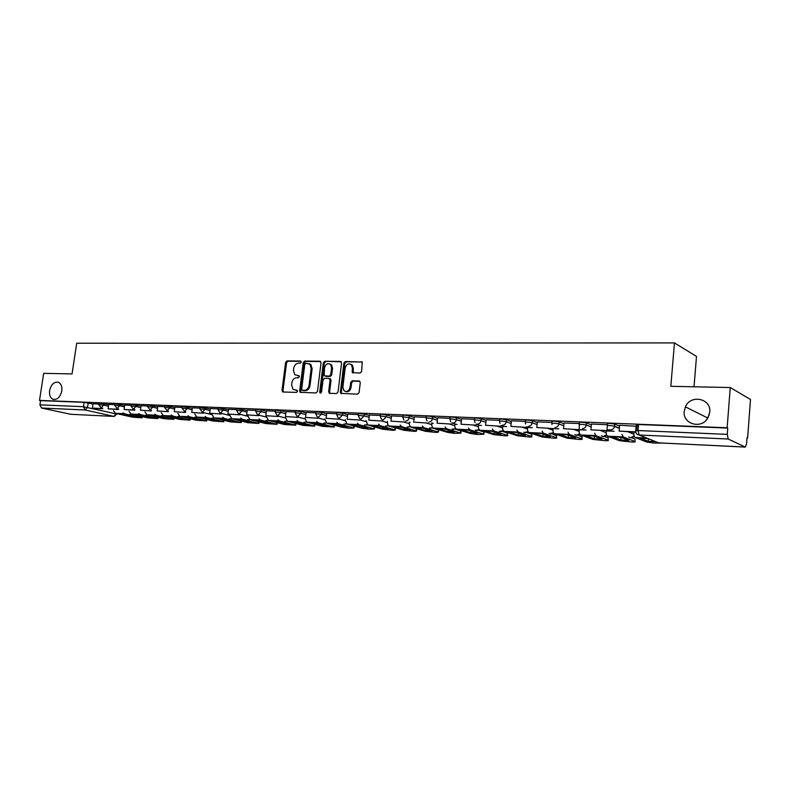 <?xml version="1.0" encoding="UTF-8"?>
<svg xmlns="http://www.w3.org/2000/svg" width="790" height="790" viewBox="0 0 790 790"><rect width="100%" height="100%" fill="white"/><g stroke="black" fill="none" stroke-linecap="round" stroke-linejoin="round"><path stroke-width="1.19" d="M301.207 362.136L300.457 361.03L287.047 360.892L285.595 362.432L282.02 390.418L283.077 392.008L296.497 392.403L297.534 391.327L297.208 390.359L293.06 389.401L291.609 385.026L291.905 382.676C292.527 379.644 294.097 378.005 296.596 377.748L298.344 377.788L299.371 376.702L299.074 375.773L294.808 374.746L293.446 370.48L293.752 368.14C294.374 365.118 295.934 363.479 298.432 363.203L300.18 363.222L301.207 362.136M684.219 411.323C682.481 424.131 701.599 429.612 707.929 417.88L709.756 412.163C711.454 398.417 690.569 394.082 685.404 406.86L684.219 411.323M49.602 390.586C49.128 394.911 50.205 397.805 52.851 399.256C57.186 400.125 60.168 397.36 61.788 390.991C62.252 386.745 61.205 383.871 58.648 382.39C54.273 381.412 51.261 384.147 49.602 390.586M360.043 373.087L361.603 371.488L362.264 362.067L345.428 361.494L343.897 363.084L340.381 392.047L340.796 393.39L357.534 394.161L359.094 392.571L360.279 382.627L359.104 380.968L352.222 380.82L350.671 382.409L350.089 387.317C348.874 391.218 346.82 392.334 343.936 390.675L342.87 387.13L345.171 368.041C346.474 364.022 348.578 362.946 351.481 364.812L352.389 368.14L352.36 372.594L360.043 373.087M39.5 400.382L43.687 373.344L72.048 373.927L76.699 343.225L674.472 342.909L670.829 386.31L730.256 387.535L727.146 427.765L39.5 400.382L40.557 400.619L39.905 404.845L83.454 406.712L117.019 414.088M321.036 362.827L319.92 361.228L304.703 361.079L303.222 362.63L299.667 390.912L300.121 392.284L315.99 392.966L317.491 391.406L321.036 362.827M324.818 361.277L340.411 361.435L341.557 363.054L338.041 391.978L336.51 393.558L329.795 393.361L328.66 391.722L330.092 380.029L328.976 378.4L324.562 378.311L323.051 379.881L321.56 391.998L320.029 392.897L319.723 391.949L323.317 362.857L324.818 361.277L341.171 361.761M638.448 425.899L636.236 424.971L638.567 424.516L638.034 430.54L727.284 434.372L728.212 439.023L745.335 447.091L746.59 443.704L747.044 437.67L747.617 437.956L750.5 399.483L730.256 387.535M709.311 414.641L706.517 419.836M747.024 437.927L747.617 437.956M694.025 386.784L696.504 356.428L674.472 342.909M727.146 427.765L727.768 428.081L727.284 434.372M40.557 400.619L84.105 402.357L93.023 404.026M114.116 416.419L70.666 414.286L41.593 408.025L39.905 404.845M114.817 404.668L108.684 404.421L108.092 408.805L117.177 409.21L117.276 408.588M131.091 405.329L124.692 405.072L124.099 409.506L133.392 409.911L133.48 409.269M147.74 406.011L141.104 405.744M164.745 406.702L157.773 406.416L157.18 410.958L168.211 411.689L157.18 410.958M182.144 407.403L174.916 407.126M199.939 408.134L192.345 407.818L191.763 412.459L203.218 413.229L191.763 412.459M218.139 408.874L210.278 408.568M236.763 409.625L228.508 409.289L227.935 414.039L239.834 414.829L227.935 414.039M255.832 410.405L247.221 410.059L246.648 414.859L258.794 415.659L246.648 414.859M275.354 411.195L266.378 410.83L265.805 415.698L278.199 416.508L265.805 415.698M295.341 412.015L285.99 411.63L285.427 416.547L298.077 417.387L285.427 416.547M315.822 412.844L306.135 412.469M336.817 413.703L326.714 413.308M352.696 372.86L352.844 371.616M358.324 414.572L347.738 414.148L347.195 419.253L360.665 420.122L347.195 419.253M380.385 415.471L369.355 415.026L368.821 420.191L382.577 421.09L368.821 420.191M403.009 416.389L391.524 415.925L390.991 421.159L405.053 422.067L390.991 421.159M426.225 417.337L414.256 416.853L413.733 422.156L428.111 423.084L413.733 422.156M450.053 418.305L437.581 417.801L437.068 423.173L451.771 424.121L437.068 423.173M474.514 419.302L461.518 418.769L461.014 424.22L476.064 425.188L461.014 424.22M499.635 420.329L486.107 419.776L485.603 425.287L501.008 426.274L485.603 425.287M525.449 421.376L511.347 420.803L510.863 426.393L526.634 427.4L510.863 426.393M551.983 422.453L537.378 421.89M579.268 423.568L564.04 422.976M607.55 424.714L591.374 424.052L590.93 429.888L606.927 430.59L607.392 425.504M637.046 426.314L619.577 425.208L619.143 431.123L635.604 431.844L635.683 430.955L638.034 430.54L639.13 435.004L658.564 442.844L745.148 447.051M607.401 423.805C607.915 423.144 610.344 423.233 614.699 424.092L619.597 426.077M579.188 424.368L579.346 422.67C579.83 422.018 582.21 422.117 586.486 422.966L591.394 424.862M551.904 423.233L552.072 421.554C552.516 420.932 554.847 421.031 559.053 421.86L563.971 423.697M525.38 422.137L525.538 420.478C525.952 419.865 528.233 419.974 532.371 420.784L537.309 422.561M499.557 421.07L499.734 419.421C500.119 418.838 502.351 418.947 506.42 419.747L511.367 421.455M526.693 426.768L527.513 427.054M474.435 420.033L474.612 418.404C474.968 417.831 477.16 417.94 481.159 418.73L486.117 420.389M501.097 425.415L502.657 425.938M449.974 419.026L450.152 417.406C450.488 416.853 452.631 416.972 456.571 417.742L461.538 419.352M476.182 424.121L478.434 424.852M426.146 418.048L426.324 416.439C426.649 415.905 428.753 416.014 432.624 416.774L437.591 418.344M451.91 422.877L454.833 423.805M402.93 417.09L403.117 415.491C403.423 414.977 405.487 415.096 409.299 415.836L414.266 417.367M380.306 416.152L380.494 414.572C380.79 414.079 382.804 414.197 386.557 414.918L391.534 416.419M358.245 415.244L358.433 413.674L364.397 414.029L369.374 415.491M336.728 414.355L336.925 412.805L342.781 413.16L347.758 414.582M315.743 413.496L315.931 411.946L321.698 412.311L326.665 413.703M295.262 412.647L295.46 411.116L301.128 411.481L306.085 412.854M275.276 411.827L275.463 410.306L281.043 410.682L286 412.015M255.753 411.017L255.95 409.506L261.441 409.892L266.388 411.205M236.684 410.237L236.882 408.736L247.231 410.405M218.06 409.467L218.257 407.976L228.517 409.625M199.86 408.716L200.058 407.245L210.229 408.874M182.065 407.986L182.263 406.524L192.355 408.134M164.666 407.275L164.873 405.813L174.876 407.413M147.651 406.574L147.858 405.122L157.783 406.702M131.012 405.892L131.219 404.45L141.064 406.011M114.728 405.221L114.945 403.789L124.711 405.339M98.799 404.559L99.007 403.147L108.694 404.678M98.878 404.016L93.013 403.779L92.41 408.124L101.317 408.509L101.406 407.916M637.362 425.445L637.441 424.497M727.768 428.081L638.567 424.516M610.749 429.967L607.984 429.849M299.183 375.882L297.83 375.862M297.317 390.467L295.993 390.438M301.039 361.346L288.014 361.208L286.563 362.748L282.988 390.695L283.393 392.018M320.661 361.553L305.651 361.395L304.18 362.946L300.625 391.198L301.039 392.531M305.829 363.281L304.792 364.378L301.671 389.223L301.987 390.181L304.298 390.398C306.826 390.161 308.416 388.512 309.048 385.451L311.181 368.397L309.937 364.239L305.829 363.281M303.044 390.537L302.432 390.349M309.137 363.667L310.885 364.555L312.129 368.713L310.006 385.747C309.374 388.808 307.784 390.457 305.256 390.695L303.39 390.635M329.914 378.706L331.04 380.336L329.608 392.008L330.042 393.371L329.084 393.074M325.766 361.603L324.265 363.173L320.839 393.025M331.583 367.933L330.605 364.526C327.781 362.847 325.757 363.953 324.542 367.834L324.117 375.783L329.242 376.168L330.763 374.598L331.583 367.933L332.521 368.249L331.543 364.842L329.904 363.983M332.521 368.249L331.701 374.904L330.19 376.475L325.776 376.396M350.671 364.151L352.419 365.138L353.318 368.466L353.347 372.969M345.635 391.524C348.341 392.284 350.138 390.981 351.017 387.613L350.089 387.317M359.845 381.274L353.16 381.126L351.609 382.716L351.017 387.613M362.185 361.978L346.366 361.82L344.825 363.4L341.329 392.344L341.774 393.706M121.551 413.901L131.071 416.468L135.623 416.685L121.551 413.901M102.749 408.223L102.66 408.815L92.41 408.124M102.66 408.815L101.317 408.509M124.297 413.733L115.449 413.318L132.266 417.11L142.111 417.841L124.297 413.733L123.003 412.824M115.449 413.318L113.464 410.652M131.18 415.678L131.071 416.468M137.213 414.632L135.317 414.632L146.634 417.209L151.285 417.436L137.213 414.632M118.609 408.894L118.52 409.516L108.092 408.805M118.52 409.516L117.177 409.21M140.067 414.464L131.031 414.039L147.769 417.861L157.763 418.591L140.067 414.464L138.764 413.535M131.031 414.039L129.037 411.294M146.743 416.399L146.634 417.209M153.211 415.382L151.265 415.372L162.523 417.979L167.263 418.206L153.211 415.382M134.814 409.576L134.725 410.227L124.099 409.506M134.725 410.227L133.392 409.911M156.163 415.214L146.94 414.78L163.599 418.631L173.741 419.362L156.163 415.214L154.85 414.246M146.94 414.78L144.955 411.946M162.641 417.13L162.523 417.979M169.544 416.142L167.549 416.132L178.738 418.759L183.586 418.986L169.544 416.142M151.374 410.277L151.285 410.948L140.462 410.227L141.104 405.734M151.285 410.948L140.462 410.227M172.615 415.975L163.184 415.54L179.755 419.411L190.064 420.152L172.615 415.975L171.292 414.987M163.184 415.54L161.209 412.597M178.866 417.88L178.738 418.759M186.233 416.923L184.179 416.913L195.308 419.549L200.265 419.786L186.233 416.923M168.31 410.998L168.211 411.689M189.422 416.755L179.784 416.31L196.256 420.211L206.723 420.952L189.422 416.755L188.089 415.728M179.784 416.31L177.809 413.269M195.436 418.641L195.308 419.549M203.297 417.722L201.183 417.703L212.233 420.369L217.299 420.606L203.297 417.722M185.62 411.728L185.512 412.449L174.284 411.699L174.916 407.117M185.512 412.449L174.284 411.699M206.585 417.555L196.75 417.1L213.112 421.031L223.748 421.771L206.585 417.555L205.252 416.498M196.75 417.1L194.775 413.95M212.362 419.421L212.233 420.369M220.726 418.532L218.554 418.512L229.535 421.198L234.699 421.445L220.726 418.532M203.316 412.469L203.218 413.229M224.143 418.374L214.08 417.9L230.334 421.86L241.148 422.601L224.143 418.374L222.8 417.278M214.08 417.9L212.125 414.641M229.663 420.211L229.535 421.198M238.541 419.362L236.309 419.342L247.201 422.048L252.494 422.304L238.541 419.362M221.417 413.229L221.319 414.019L209.636 413.239L210.278 408.549M221.319 414.019L209.636 413.239M242.086 419.204L231.796 418.73L247.932 422.719L258.923 423.46L242.086 419.204L240.743 418.068M229.465 418.917L231.835 418.73L229.86 415.343M247.339 421.021L247.201 422.048M256.77 420.211L254.469 420.191L265.272 422.917L270.674 423.173L256.77 420.211M239.943 414.009L239.834 414.829M260.443 420.053L249.917 419.569L265.914 423.588L277.093 424.329L260.443 420.053L259.09 418.878M249.917 419.569L247.991 416.053M265.41 421.84L265.272 422.917M275.404 421.09L273.044 421.06L283.748 423.805L289.278 424.072L275.404 421.09M258.903 414.799L258.794 415.659M279.216 420.932L268.452 420.428L284.301 424.477L295.677 425.218L279.216 420.932L277.863 419.707M268.452 420.428L266.536 416.774M283.887 422.68L283.748 423.805M294.473 421.978L292.043 421.949L302.639 424.714L308.298 424.981L294.473 421.978M278.317 415.609L278.199 416.508M298.423 421.821L287.412 421.307L303.113 425.385L314.687 426.136L298.423 421.821L297.06 420.557M287.412 421.307L285.516 417.515M302.787 423.539L302.639 424.714M313.986 422.887L311.487 422.857L321.974 425.642L327.761 425.919L313.986 422.887M298.195 416.439L298.077 417.387M318.084 422.739L306.806 422.216L322.35 426.324L334.131 427.064L318.084 422.739L316.721 421.416M306.806 422.216L304.95 418.256M334.585 425.267L333.696 425.425M322.123 424.418L321.974 425.642M333.963 423.815L331.385 423.786L341.754 426.59L347.669 426.876L337.34 424.062L333.963 423.815M318.558 417.288L318.429 418.275L305.523 417.426L306.145 412.449M318.429 418.275L305.523 417.426M338.209 423.667L326.665 423.134L342.031 427.272L348.479 428.17L354.029 428.022L338.209 423.667L336.846 422.295M326.665 423.134L324.838 419.006M354.473 426.136L353.634 426.363M341.902 425.306L341.754 426.59M354.414 424.773L351.757 424.744L361.998 427.568L368.061 427.854L357.86 425.02L354.414 424.773M326.102 418.325L339.285 419.194L326.102 418.325L326.714 413.288M358.818 424.625L346.998 424.082L362.166 428.249L368.683 429.158L374.401 428.99L358.818 424.625L357.455 423.193M346.998 424.082L345.2 419.767M374.401 428.99L374.638 426.956L374.045 427.331M362.156 426.215L361.998 427.568M375.359 425.751L372.623 425.711L382.725 428.565L388.927 428.861L378.874 426.007L375.359 425.751M352.765 372.89L352.913 371.646L352.004 371.33M379.931 425.613L367.824 425.05L382.785 429.247L393.252 430.353L395.247 429.997L379.931 425.613L378.568 424.112M388.502 425.899L395.484 427.933L394.951 428.318M367.824 425.05L366.066 420.537M382.893 427.143L382.725 428.565M396.817 426.748L394.003 426.709L403.957 429.582L410.306 429.888L400.402 427.015L396.817 426.748M401.567 426.61L389.154 426.037L403.907 430.274L414.523 431.389L416.607 431.014L401.567 426.61L400.204 425.05M410.178 426.946L416.844 428.931L416.35 429.326M389.154 426.037C387.86 425.405 387.288 423.845 387.436 421.337M404.125 428.091L403.957 429.582M418.809 427.775L415.905 427.736L425.701 430.629L432.219 430.935L422.472 428.042L418.809 427.775M432.387 428.022L438.726 429.948L438.49 432.061L436.307 432.456L425.534 431.32L411.017 427.054C409.743 426.422 409.181 424.832 409.329 422.295L409.348 422.107M438.49 432.061L423.736 427.647L422.374 426.007M425.879 429.059L425.701 430.629M441.353 428.832L438.361 428.782L447.989 431.696L454.665 432.021L445.096 429.098L441.353 428.832M455.149 429.128L461.143 430.994L460.916 433.137L454.438 433.345L447.693 432.397L433.424 428.091C432.17 427.459 431.617 425.85 431.775 423.272L431.814 422.897M460.916 433.137L446.469 428.703L445.106 426.985M448.167 430.037L447.989 431.696M464.471 429.908L461.39 429.859L470.83 432.792L477.674 433.127L468.292 430.185L464.471 429.908M478.483 430.264L484.132 432.071L483.905 434.243L477.209 434.451L470.406 433.493L456.403 429.158C455.178 428.516 454.635 426.886 454.783 424.289L454.843 423.687M483.905 434.243L469.774 429.78L468.431 427.983M471.018 431.034L470.83 432.792M488.181 431.014L485.001 430.965L494.244 433.917L501.265 434.263L492.081 431.291L488.181 431.014M502.42 431.429L507.703 433.167L507.476 435.369C508.227 435.754 507.387 435.892 504.968 435.803L493.691 434.628L479.974 430.254C478.77 429.602 478.236 427.963 478.385 425.316L478.473 424.477M507.476 435.369L493.691 430.896L492.348 429M494.441 432.051L494.244 433.917M512.513 432.15L509.234 432.1L518.27 435.073L525.469 435.418L516.502 432.436L512.513 432.15M526.96 432.634L531.877 434.303L531.65 436.524C532.43 436.919 531.552 437.077 529.024 436.979L517.568 435.784L504.158 431.38C502.973 430.718 502.46 429.059 502.608 426.383L502.716 425.297M531.65 436.524L518.24 432.031L516.907 430.037M518.467 433.088L518.27 435.073M537.486 433.315L534.099 433.256L542.918 436.258L550.314 436.613L541.565 433.601L537.486 433.315M543.431 433.206L528.974 432.535L542.058 436.969L553.701 438.183C556.348 438.282 557.266 438.124 556.466 437.709L543.431 433.206L542.118 431.083M552.141 433.868L556.644 435.882M528.974 432.535C527.829 431.873 527.325 430.185 527.473 427.469L532.342 427.686M543.125 434.144L542.918 436.258M563.132 434.51L559.636 434.451L568.217 437.472L575.801 437.838L567.299 434.806L563.132 434.51M536.815 427.528L552.97 428.555L536.815 427.528L537.378 421.86M569.304 434.411L554.462 433.72L567.2 438.183L579.021 439.418C581.795 439.517 582.763 439.359 581.934 438.934L569.304 434.411L568 432.16M577.974 435.132L582.102 437.087M554.462 433.72C553.336 433.048 552.852 431.34 553 428.595L558.836 428.842M568.435 435.211L568.217 437.472M589.468 435.744L585.864 435.675L594.189 438.726L601.98 439.102L593.734 436.041L589.468 435.744M563.497 428.694L580.038 429.74L563.497 428.694L564.04 422.946M579.05 429.375L579.426 425.326M579.475 424.852L579.524 424.319M604.488 436.435L608.29 437.867L608.083 440.188C608.942 440.623 607.925 440.79 605.021 440.692L593.004 439.438L580.64 434.935C579.544 434.253 579.07 432.525 579.218 429.74L579.228 429.701M608.083 440.188L595.887 435.646L594.603 433.246M593.3 436.001L594.406 436.416L594.189 438.726M616.536 437.008L612.803 436.939L620.861 440.01L628.87 440.395L620.891 437.314L616.536 437.008M606.927 430.59L590.93 429.888M621.947 434.352L623.211 436.91L634.943 441.472C635.832 441.926 634.755 442.094 631.724 441.995L619.498 440.721L607.53 436.179C606.473 435.497 606.019 433.74 606.167 430.925L606.167 430.886M631.704 437.769L635.15 439.122L634.943 441.472M619.943 437.226L621.078 437.66L620.861 440.01M622.016 437.749L621.078 437.66M647.879 438.539L640.502 438.233L648.274 441.324L655.789 441.719M635.713 430.609L636.128 425.879M635.792 432.179L619.143 431.123M637.204 424.507L637.135 425.346M637.056 426.225L636.681 430.52M662.919 443.081L653.992 443.081L646.743 442.054L635.17 437.472C634.153 436.771 633.718 434.994 633.856 432.14L633.866 432.1M647.346 438.49L648.481 438.944L648.274 441.324M649.034 439.003L648.481 438.944M728.212 439.023L639.13 435.004C636.868 434.668 635.723 433.315 635.703 430.965M88.184 402.92L87.532 407.275L85.132 409.99L41.593 408.025M116.337 413.516L113.928 416.389L85.132 409.99L83.454 406.712L84.105 402.357M70.666 414.286L114.244 416.429L117.078 413.684M607.204 425.899C607.717 425.247 610.157 425.346 614.511 426.195L614.699 424.092L614.521 426.205L619.409 428.16M628.643 431.873L633.837 433.957M586.486 422.966L586.299 425.04L591.197 426.926M600.913 430.659L606.137 432.663M559.053 421.86L558.856 423.904L563.784 425.721M573.935 429.474L579.188 431.409M532.371 420.784L532.174 422.808L537.111 424.556M547.687 428.318L552.97 430.195M506.42 419.747L506.212 421.732L511.17 423.43M522.141 427.202L527.434 429.019M481.159 418.73L480.952 420.685L485.919 422.334M497.256 426.116L502.578 427.884M456.571 417.742L456.363 419.678L461.33 421.277M473.022 425.05L478.355 426.768M432.624 416.774L432.416 418.68L437.384 420.24M449.401 424.013L454.744 425.692M409.299 415.836L409.082 417.722L414.059 419.243M426.383 423.006L431.735 424.645M386.557 414.918L386.35 416.784L391.327 418.266M403.927 422.018L409.289 423.618M364.397 414.029L364.18 415.866L369.157 417.318M382.034 421.06L387.396 422.62M342.781 413.16L342.564 414.977L347.541 416.389M360.665 420.122L366.037 421.653M321.698 412.311L321.481 414.108L326.448 415.491M339.305 419.065L345.191 420.705M301.128 411.481L300.901 413.259L305.868 414.612M318.459 418.048L324.828 419.786M281.043 410.682L280.825 412.429L285.782 413.753M298.116 417.061L304.95 418.888M261.441 409.892L261.214 411.62L266.171 412.923M278.258 416.103L285.526 418.009M242.293 409.121L242.066 410.83L247.013 412.103M258.863 415.165L266.546 417.15M223.59 408.361L223.363 410.05L228.3 411.304M239.913 414.266L248.001 416.32M205.311 407.63L205.084 409.299L210.012 410.533M221.398 413.387L229.86 415.5M187.437 406.909L187.21 408.558L192.128 409.773M203.306 412.528L212.125 414.701M169.978 406.208L169.751 407.838L174.649 409.032M152.895 405.517L152.667 407.136L157.556 408.302M136.186 404.845L135.959 406.445L140.837 407.601M119.843 404.194L119.606 405.774L124.474 406.909M103.846 403.552L103.609 405.112L108.467 406.228M98.78 404.707L103.609 405.112L101.169 407.857L98.78 404.707M130.942 414.019L129.837 414.385L131.436 414.138M114.708 405.369L119.606 405.774L117.117 408.549L114.708 405.369M130.992 406.04L135.959 406.445L133.421 409.25L130.992 406.04M147.631 406.732L152.667 407.136L150.09 409.971L147.631 406.732M164.646 407.443L169.751 407.838L167.115 410.711L164.646 407.443M182.036 408.163L187.21 408.558L184.534 411.462L182.036 408.163M199.831 408.904L205.084 409.299L202.349 412.232L199.831 408.904M218.03 409.664L223.363 410.05L220.578 413.022L219.748 412.775L218.03 409.664M236.654 410.445L242.066 410.83L239.232 413.822L238.333 413.545L236.654 410.445M255.723 411.235L261.214 411.62L258.32 414.651L257.352 414.335L255.723 411.235M275.246 412.044L280.825 412.429L277.873 415.5L276.826 415.145L275.246 412.044M295.233 412.884L300.901 413.259L297.899 416.36L296.754 415.955L295.233 412.884M315.714 413.733L321.481 414.108L318.41 417.248L317.165 416.784L315.714 413.733M336.698 414.612L342.564 414.977L339.433 418.157L338.071 417.614L336.698 414.612M358.216 415.51L364.18 415.866L360.981 419.085L359.49 418.453L358.216 415.51M380.276 416.429C380.573 415.945 382.597 416.053 386.35 416.784L383.081 420.043L381.442 419.293L380.276 416.429M403.947 420.132L402.9 417.377C403.206 416.863 405.27 416.982 409.082 417.722C408.667 419.796 407.561 420.892 405.744 421.021M427.015 420.961L426.116 418.344C426.442 417.821 428.536 417.93 432.416 418.68C432.002 420.784 430.866 421.9 429.01 422.028M450.685 421.771L449.935 419.332C450.28 418.799 452.423 418.907 456.363 419.678C455.949 421.801 454.783 422.926 452.877 423.065M474.978 422.551L474.405 420.359C474.76 419.796 476.953 419.905 480.952 420.685C480.537 422.848 479.342 423.983 477.387 424.121M499.932 423.292L499.527 421.406C499.912 420.823 502.144 420.932 506.212 421.732C505.798 423.914 504.573 425.079 502.568 425.208M525.577 423.983L525.34 422.482C525.755 421.89 528.036 421.988 532.174 422.808C531.749 425.02 530.505 426.195 528.441 426.324M551.973 424.625L551.874 423.588C552.319 422.976 554.649 423.075 558.856 423.904C558.431 426.156 557.157 427.341 555.034 427.479M579.169 425.227L579.149 424.734C579.633 424.092 582.013 424.191 586.299 425.04C585.864 427.321 584.561 428.526 582.378 428.654M619.39 428.387L614.501 426.432C613.978 428.615 612.655 429.76 610.512 429.869M146.812 414.75L145.656 415.125L147.286 414.859M163.007 415.491L161.288 415.747L163.481 415.609M179.567 416.241L177.77 416.518M196.483 417.011L194.607 417.298M213.764 417.791L211.819 418.088M231.44 418.591L229.406 418.907M249.512 419.411L247.389 419.737M267.998 420.24L265.776 420.586M286.918 421.09L284.588 421.445M306.273 421.949L303.824 422.334M326.082 422.828L323.515 423.243M346.375 423.726L343.67 424.171M367.153 424.645L364.309 425.119M388.443 425.583L385.441 426.087M410.267 426.531L407.097 427.074M432.634 427.499L430.432 428.427L429.286 428.081M455.563 428.486L453.253 429.493L452.028 429.118M479.096 429.493L476.656 430.59L475.353 430.175M503.24 430.51L500.663 431.705L499.27 431.251M528.026 431.547L525.301 432.861L523.81 432.357M553.484 432.604L550.6 434.046L548.991 433.483M579.633 433.661L576.572 435.26L574.844 434.628M606.503 434.727L603.264 436.505L601.397 435.803M634.123 435.794L630.687 437.788L628.672 436.988M658.899 442.864L656.421 441.975M282.988 390.695L282.02 390.418M286.563 362.748L285.595 362.432M288.014 361.208L287.047 360.892M300.625 391.198L299.667 390.912M304.18 362.946L303.222 362.63M305.651 361.395L304.703 361.079M320.533 361.435L319.92 361.228M305.256 390.695L304.298 390.398M310.006 385.747L309.048 385.451M312.129 368.713L311.181 368.397M341.063 361.662L340.411 361.435M329.608 392.008L328.66 391.722M331.04 380.336L330.092 380.029M320.671 392.235L319.723 391.949M324.265 363.173L323.317 362.857M330.19 376.475L329.242 376.168M331.701 374.904L330.763 374.598M353.318 368.466L352.389 368.14M351.609 382.716L350.671 382.409M353.16 381.126L352.222 380.82M359.726 381.175L359.104 380.968M341.329 392.344L340.381 392.047M344.825 363.4L343.897 363.084M346.366 361.82L345.428 361.494M362.087 361.899L361.405 361.652M141.074 417.535L141.242 416.37M156.766 418.295L156.933 417.09M172.773 419.075L172.951 417.821M189.126 419.865L189.314 418.562M205.835 420.675L206.012 419.322M222.889 421.505L223.076 420.092M240.328 422.344L240.516 420.882M258.142 423.213L258.34 421.682M276.362 424.092L276.559 422.502M294.986 425L295.193 423.331M314.035 425.919L314.242 424.181M333.518 426.867L333.736 425.04M353.466 427.825L353.693 425.919M373.877 428.822L374.104 426.807M394.773 429.829L395.01 427.765M416.182 430.866L416.409 428.782M410.089 422.324L409.329 422.295M438.104 431.933L438.341 429.819M423.736 427.647L411.017 427.054M433.266 423.341L431.775 423.272M460.58 433.019L460.807 430.876M446.469 428.703L433.424 428.091M457.064 424.388L454.783 424.289M483.618 434.135L483.845 431.962M469.774 429.78L456.403 429.158M481.485 425.454L478.385 425.316M507.239 435.28L507.457 433.088M493.691 430.896L479.974 430.254M506.578 426.551L502.608 426.383M531.463 436.455L531.68 434.233M518.24 432.031L504.158 431.38M556.318 437.66L556.535 435.409M581.835 438.894L582.052 436.613M586.062 430.037L579.218 429.74M608.033 440.168L608.241 437.848M595.887 435.646L580.64 434.935M614.077 431.271L606.167 430.925M623.211 436.91L607.53 436.179M635.802 432.219L633.856 432.14M646.546 437.996L635.17 437.472M54.332 399.592L52.851 399.256M177.809 416.528L180.021 416.36M194.656 417.308L196.917 417.14M211.868 418.098L214.189 417.93M247.458 419.747L249.887 419.559M265.845 420.606L268.353 420.399M284.667 421.475L287.244 421.258M303.913 422.364L306.579 422.127M323.614 423.272L326.369 423.015M343.778 424.2L346.632 423.924M364.427 425.148L367.399 424.842M385.579 426.116L388.67 425.78M407.235 427.113L410.464 426.738M429.444 428.131L432.811 427.706M452.196 429.168L455.731 428.703M475.531 430.234L479.244 429.701M499.468 431.32L503.368 430.718M524.017 432.426L528.135 431.755M549.218 433.562L553.573 432.792M575.09 434.717C576.858 435.695 578.399 435.399 579.702 433.829M601.664 435.902C603.58 436.988 605.209 436.653 606.552 434.875M628.001 431.844L633.856 434.194M628.958 437.107C631.052 438.332 632.78 437.927 634.153 435.902M656.727 442.104L658.672 442.874M658.781 442.884L745.256 447.081M707.267 417.752L685.404 406.86M283.245 392.018L282.494 391.8M300.95 392.531L300.121 392.284M310.885 364.555L309.937 364.239M330.645 379.022L329.707 378.716M320.631 393.084L320.029 392.897M331.543 364.842L330.605 364.526M353.288 372.91L352.36 372.594M352.419 365.138L351.481 364.812M341.734 393.677L340.796 393.39M142.289 416.607L142.111 417.841M157.941 417.327L157.763 418.591M173.928 418.048L173.741 419.362M190.252 418.789L190.064 420.152M206.921 419.539L206.723 420.952M223.945 420.31L223.748 421.771M241.345 421.09L241.148 422.601M259.13 421.88L258.923 423.46M277.3 422.69L277.093 424.329M295.894 423.509L295.677 425.218M314.904 424.349L314.687 426.136M334.358 425.208L334.131 427.064M354.256 426.077L354.029 428.022M395.484 427.933L395.247 429.997M416.844 428.931L416.607 431.014M556.683 435.458L556.466 437.709M582.141 436.643L581.934 438.934"/></g></svg>
